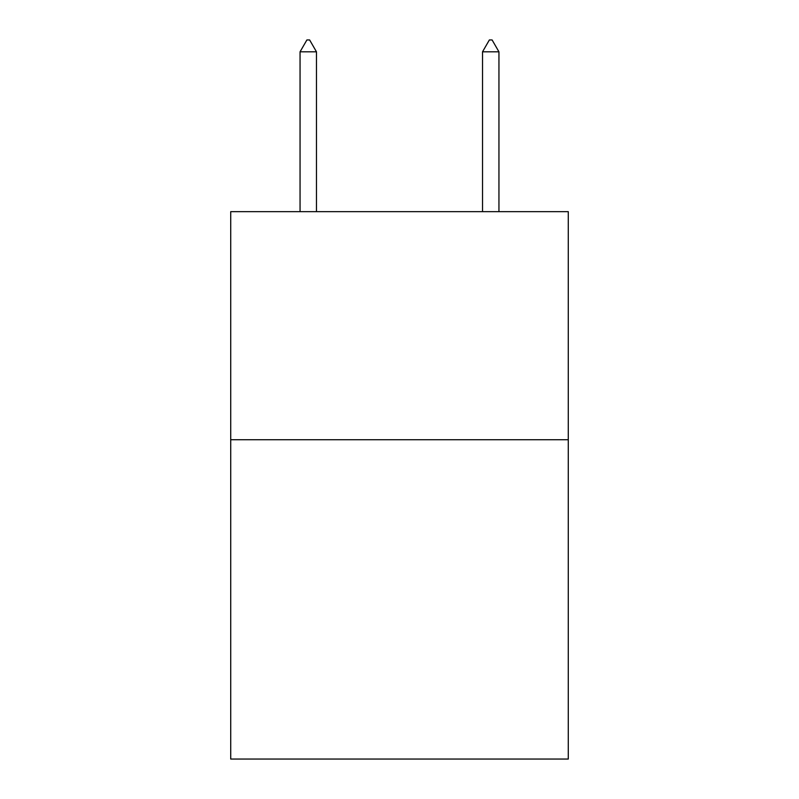 <?xml version="1.0" encoding="UTF-8"?>
<svg xmlns="http://www.w3.org/2000/svg" width="799" height="799" viewBox="0 0 799 799"><rect width="100%" height="100%" fill="white"/><g stroke="black" fill="none" stroke-linecap="round" stroke-linejoin="round"><path stroke-width="1.2" d="M568.279 439.73L568.279 759.05L230.721 759.05L230.721 211.655L568.279 211.655L568.279 439.73L230.721 439.73M316.474 51.815L309.632 39.95L306.896 39.95L300.054 51.815L316.474 51.815L316.474 211.655M300.054 51.815L300.054 211.655M489.368 39.95L492.104 39.95L498.946 51.815L482.526 51.815L489.368 39.95M498.946 211.655L498.946 51.815M482.526 211.655L482.526 51.815"/></g></svg>
